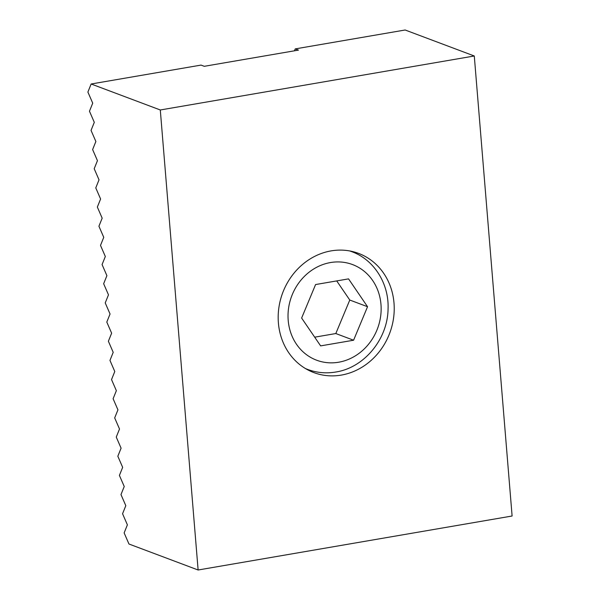 <?xml version="1.0" encoding="UTF-8"?>
<svg xmlns="http://www.w3.org/2000/svg" width="600" height="600" viewBox="0 0 600 600"><rect width="100%" height="100%" fill="white"/><g stroke="black" fill="none" stroke-linecap="round" stroke-linejoin="round"><path stroke-width="0.9" d="M278.4 322.935A63.66 57.188 -69.4 0 1 358.597 253.403A63.66 57.188 -69.4 0 1 394.005 303.053A63.66 57.188 -69.4 0 1 313.815 372.585A63.66 57.188 -69.4 0 1 278.4 322.935M295.237 48.9L298.47 50.115L204.27 66.308L201.038 65.093L91.148 83.992L87.892 92.062L92.722 103.163L89.468 111.225L94.297 122.325L91.043 130.395L95.873 141.495L92.617 149.565L97.448 160.665L94.2 168.727L99.023 179.828L95.775 187.898L100.597 198.998L97.35 207.067L102.172 218.167L98.925 226.23L103.755 237.33L100.5 245.4L105.33 256.5L102.075 264.57L106.905 275.67L103.65 283.733L108.48 294.84L105.225 302.903L110.055 314.002L106.8 322.072L111.63 333.173L108.382 341.235L113.205 352.343L109.958 360.405L114.78 371.505L111.532 379.575L116.355 390.675L113.108 398.737L117.938 409.845L114.683 417.908L119.512 429.007L116.257 437.077L121.087 448.178L117.833 456.24L122.663 467.347L119.407 475.41L124.238 486.51L120.983 494.58L125.812 505.68L122.565 513.743L127.387 524.85L124.14 532.912L128.962 544.013L198.12 570L160.297 109.98L474.285 55.988L405.135 30L295.237 48.9L294.472 50.797M198.12 570L512.107 516.007L474.285 55.988M91.148 83.992L160.297 109.98M367.545 306.72L353.587 340.222L320.632 345.885L301.627 318.053L315.585 284.55L348.548 278.88L367.545 306.72L349.778 300.038L336.72 280.92M353.587 340.222L335.812 333.54L349.778 300.038M314.685 337.178L335.812 333.54M349.627 250.928A62.873 56.483 -69.4 0 1 351.855 251.708L349.935 250.987M338.685 362.22A51.082 45.892 -69.4 0 1 288.202 320.362A51.082 45.892 -69.4 0 1 330.487 262.553A51.082 45.892 -69.4 0 1 380.97 304.41A51.082 45.892 -69.4 0 1 338.685 362.22M351.855 251.708C374.205 259.755 389.153 283.86 388.065 308.962C387.728 339.038 364.32 367.673 335.835 372.015C326.123 373.65 316.725 372.788 307.627 369.42A62.873 56.483 -69.4 0 1 305.438 368.535M307.627 369.42L305.7 368.692"/></g></svg>
